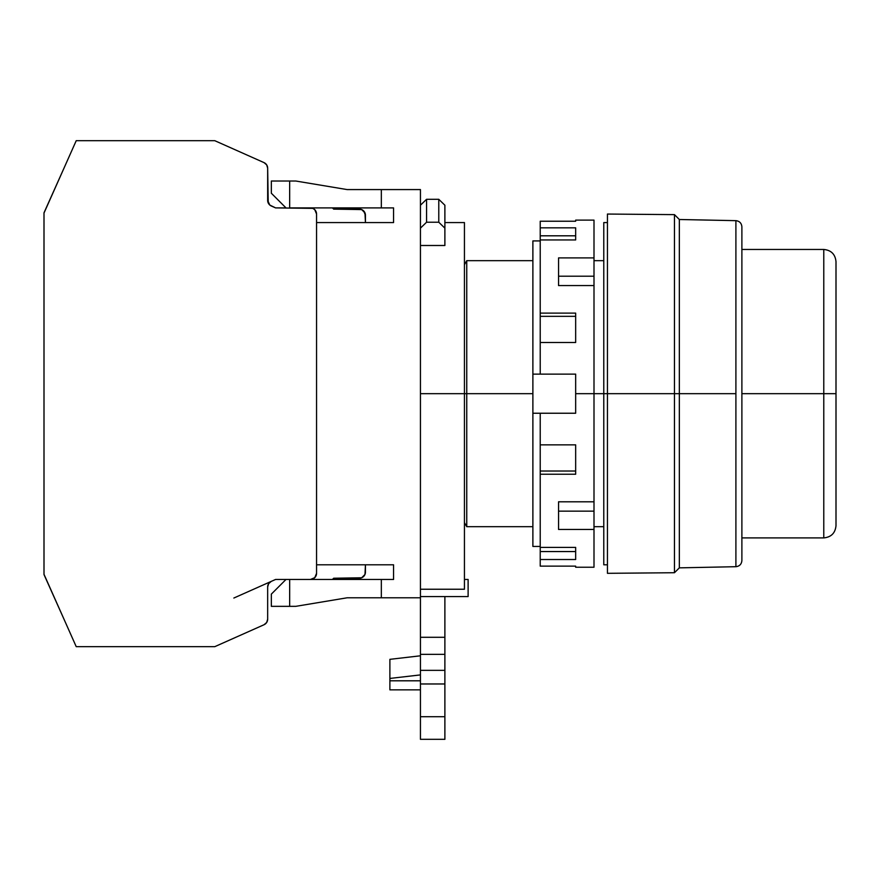 <?xml version="1.0" encoding="UTF-8"?>
<svg xmlns="http://www.w3.org/2000/svg" width="880" height="880" viewBox="0 0 880 880"><rect width="100%" height="100%" fill="white"/><g stroke="black" fill="none" stroke-linecap="round" stroke-linejoin="round"><path stroke-width="1.32" d="M607.442 393.679L603.779 393.679L603.779 564.795L603.779 393.679L594 393.679L607.442 393.679L607.442 573.32L607.442 393.679L674.465 393.679L607.442 393.679L607.442 214.049L607.442 393.679M603.779 260.667L594 260.667L603.779 260.667M532.884 260.667L466.752 260.667L466.752 393.679L532.884 393.679L466.752 393.679L466.752 260.667L464.442 264.704L466.752 260.667L532.884 260.667M464.442 393.679L466.752 393.679L464.442 393.679L464.442 589.237L420.442 589.237L464.442 589.237L464.442 222.574L464.442 393.679L420.442 393.679L464.442 393.679M607.442 573.32L674.465 572.726L674.465 393.679L674.465 572.726L679.338 567.853L679.338 393.679L674.465 393.679L679.338 393.679L679.338 567.853L735.9 566.698L735.9 393.679L679.338 393.679L735.9 393.679L735.9 566.698C739.519 566.258 741.521 564.212 741.884 560.582L741.884 226.776L741.884 393.679L823.779 393.679L741.884 393.679L741.884 560.582C741.521 564.212 739.519 566.258 735.9 566.698M823.779 537.9L823.779 393.679L836 393.679L836 525.679C835.263 533.093 831.193 537.163 823.779 537.9L741.884 537.9M836 261.679L836 525.679L836 393.679L823.779 393.679L823.779 249.458L823.779 537.9L823.779 249.458C831.193 250.195 835.263 254.265 836 261.679M735.9 220.66L735.9 393.679L735.9 220.66C739.519 221.111 741.521 223.146 741.884 226.776C741.521 223.146 739.519 221.111 735.9 220.66L679.338 219.505L679.338 393.679L679.338 219.505L674.465 214.632L674.465 393.679L674.465 214.632L607.442 214.049M464.442 522.654L466.752 526.691L532.884 526.691L466.752 526.691L466.752 393.679L466.752 526.691L464.442 522.654M594 526.691L603.779 526.691L594 526.691M603.779 222.574L603.779 393.679L603.779 222.574L607.442 222.574M444.884 739.321L420.442 739.321L444.884 739.321L444.884 716.727L420.442 716.727L420.442 670.34L444.884 670.34L444.884 683.969L420.442 683.969L444.884 683.969L444.884 716.727L420.442 716.727L420.442 739.321L420.442 654.346L444.884 654.346L444.884 670.34L420.442 670.34L420.442 654.346L444.884 654.346L444.884 739.321M420.442 689.843L389.884 689.843L420.442 689.843M389.884 678.436L389.884 689.843L389.884 680.801L420.442 680.801L389.884 680.801L389.884 678.436L420.442 674.905L389.884 678.436L389.884 659.34L389.884 678.436M271.337 594.121L271.337 606.342L289.663 606.342L271.337 606.342L271.337 594.121L286 579.458L271.337 594.121M420.442 655.798L389.884 659.34L420.442 655.798M438.779 222.233L444.884 228.14L444.884 205.216L438.779 199.309L438.779 222.233L444.884 228.14L444.884 245.498L420.442 245.498L444.884 245.498L444.884 205.216L438.779 199.309L438.779 222.233L426.558 222.233L438.779 222.233M468.116 596.574L468.116 579.458L464.442 579.458L468.116 579.458L468.116 596.574L420.442 596.574L468.116 596.574M271.337 181.016L271.337 193.237L271.337 181.016L289.663 181.016L289.663 207.9L289.663 181.016L295.779 181.016L347.116 189.574L381.337 189.574L347.116 189.574L295.779 181.016L271.337 181.016M295.779 606.342L289.663 606.342L289.663 579.458L393.558 579.458L393.558 564.795L316.558 564.795L393.558 564.795L393.558 579.458L289.663 579.458L289.663 606.342L295.779 606.342L347.116 597.795L295.779 606.342M420.442 228.14L426.558 222.233L426.558 199.309L438.779 199.309L426.558 199.309L426.558 222.233L420.442 228.14M444.884 596.574L444.884 654.346L444.884 637.296L420.442 637.296L420.442 654.346L420.442 597.795L420.442 637.296L444.884 637.296L444.884 596.574M267.663 200.409A6.116 6.116 0 0 0 271.293 205.986L275.594 207.9L312.785 208.362L275.594 207.9L286 207.9L271.337 193.237L286 207.9L275.594 207.9L269.808 205.051L267.663 200.409L267.663 168.201L266.684 164.879L264.044 162.624A6.116 6.116 0 0 1 267.663 168.201L268.224 202.95M347.116 597.795L420.442 597.795L381.337 597.795L381.337 579.458L381.337 597.795L347.116 597.795M420.442 205.216L426.558 199.309L420.442 205.216M381.337 207.9L289.663 207.9L393.558 207.9L393.558 222.574L393.558 207.9L381.337 207.9L381.337 189.574L420.442 189.574L420.442 597.795L420.442 189.574L381.337 189.574L381.337 207.9M316.558 222.574L393.558 222.574L316.558 222.574M365.442 572.121A6.116 6.116 0 0 1 359.337 578.237L333.663 578.237L361.669 577.775L364.98 574.464L365.442 564.795L365.442 572.121M359.337 209.121A6.116 6.116 0 0 1 365.442 215.237L365.442 222.574L364.98 212.894L361.669 209.594L333.663 209.121L332.442 207.9L333.663 209.121L332.442 207.9L333.663 209.121L359.337 209.121M332.442 579.458L333.663 578.237L332.442 579.458M267.663 586.949L267.663 619.157L267.663 586.949L268.653 583.627L271.293 581.372L233.849 598.037L275.594 579.458L310.442 579.458L275.594 579.458L310.442 579.458L275.594 579.458L286 579.458L275.594 579.458L271.293 581.372A6.116 6.116 0 0 0 267.663 586.949L268.224 584.408M267.663 596.365L267.663 591.272M359.337 578.237L361.669 577.775M365.442 215.237L363.66 210.914M267.663 619.157A6.116 6.116 0 0 1 264.044 624.734L214.753 646.679L264.044 624.734L266.684 622.479L267.663 619.157M316.558 573.342A6.116 6.116 0 0 1 310.442 579.458L314.765 577.665L316.558 573.342L316.558 214.016L316.558 573.342M44 213.07L44 574.288L76.23 646.679L214.753 646.679L76.23 646.679L44 574.288L44 213.07L76.23 140.679L44 213.07M310.442 207.9A6.116 6.116 0 0 1 316.558 214.016L314.765 209.693L312.785 208.362M264.044 162.624L214.753 140.679L76.23 140.679L214.753 140.679L264.044 162.624M575.663 566.126L575.663 567.237L575.663 566.126L540.221 566.126L575.663 566.126M540.221 559.515L540.221 566.126L540.221 559.515L575.663 559.515L540.221 559.515L540.221 551.551L575.663 551.551L540.221 551.551L540.221 559.515M575.663 547.404L575.663 559.515L575.663 547.404L540.221 547.404L540.221 551.551L540.221 547.404L575.663 547.404M540.221 474.243L540.221 547.404L540.221 474.243L575.663 474.243L540.221 474.243L540.221 471.02L575.663 471.02L540.221 471.02L540.221 474.243M575.663 444.862L575.663 474.243L575.663 444.862L540.221 444.862L540.221 471.02L540.221 444.862L575.663 444.862M540.221 413.237L540.221 444.862L540.221 413.237L532.884 413.237L532.884 546.436L540.221 546.436L532.884 546.436L532.884 413.237L575.663 413.237L540.221 413.237M575.663 393.679L575.663 413.237L575.663 374.121L575.663 393.679L594 393.679L575.663 393.679M594 501.798L594 393.679L594 501.798L558.558 501.798L594 501.798L594 529.452L558.558 529.452L558.558 501.798L558.558 529.452L594 529.452L594 567.237L594 511.159L558.558 511.159L594 511.159M532.884 240.922L532.884 413.237L532.884 374.121L575.663 374.121L540.221 374.121L540.221 342.496L575.663 342.496L575.663 313.115L575.663 342.496L540.221 342.496L540.221 316.338L540.221 374.121L532.884 374.121L532.884 240.922L540.221 240.922L532.884 240.922M594 285.571L594 276.199L558.558 276.199L594 276.199L594 257.906L558.558 257.906L594 257.906L594 285.571L558.558 285.571L558.558 257.906L558.558 285.571L594 285.571L594 393.679L594 285.571M575.663 316.338L540.221 316.338L540.221 313.115L575.663 313.115L540.221 313.115L540.221 239.954L575.663 239.954L540.221 239.954L540.221 235.807L540.221 316.338L575.663 316.338M575.663 235.807L540.221 235.807L540.221 227.843L575.663 227.843L575.663 239.954L575.663 227.843L540.221 227.843L540.221 221.232L575.663 221.232L575.663 220.121L575.663 221.232L540.221 221.232L540.221 235.807L575.663 235.807M594 220.121L594 257.906L594 220.121L575.663 220.121M65.351 622.237L44 574.574L65.351 622.237M65.351 165.121L44 212.795L65.351 165.121M607.442 564.795L603.779 564.795M823.779 249.458L741.884 249.458M444.884 222.574L464.442 222.574M575.663 567.237L594 567.237"/></g></svg>
